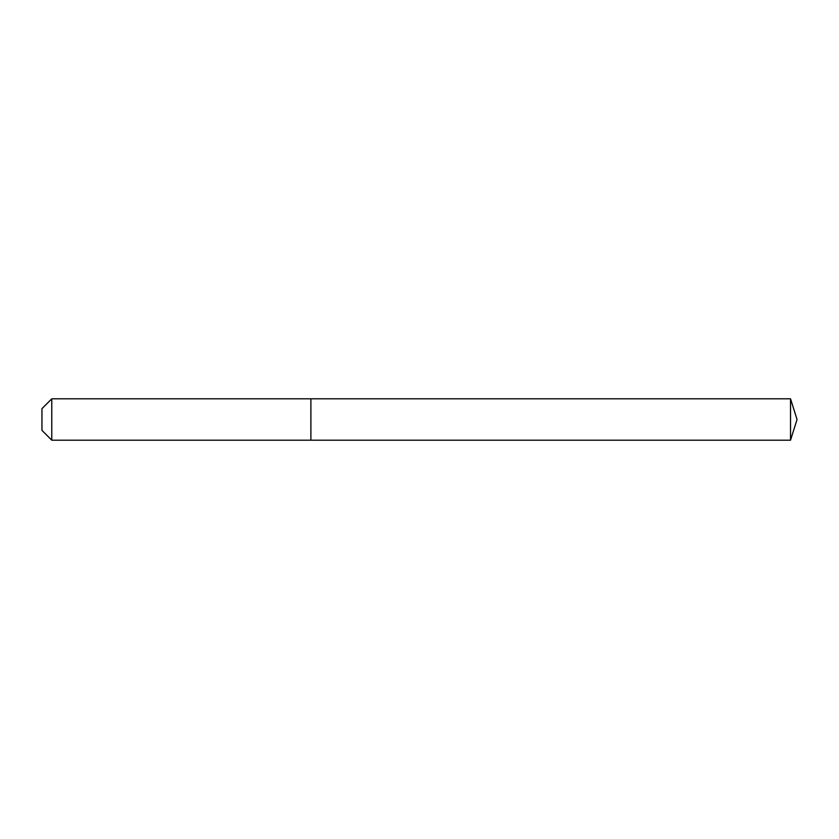 <?xml version="1.0" encoding="UTF-8"?>
<svg xmlns="http://www.w3.org/2000/svg" width="839" height="839" viewBox="0 0 839 839"><rect width="100%" height="100%" fill="white"/><g stroke="black" fill="none" stroke-linecap="round" stroke-linejoin="round"><path stroke-width="1.26" d="M790.527 440.192L790.527 398.808L797.05 419.5L790.527 440.192L310.891 440.192L790.527 440.192L797.05 419.5L790.527 440.192L310.891 440.192L310.891 398.808L51.777 398.808L41.95 408.635L41.95 430.365L51.777 440.192L51.777 398.808M797.05 419.5L790.527 398.808L310.891 398.808L310.891 440.192L51.777 440.192M790.527 398.808L310.891 398.808"/></g></svg>
